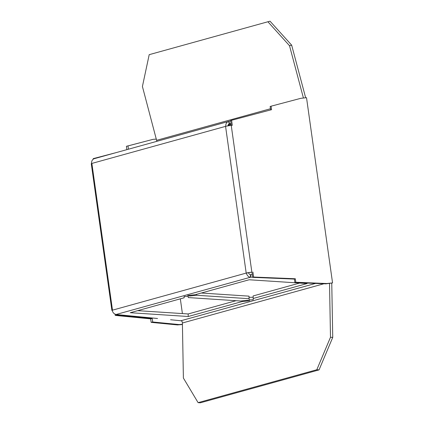 <?xml version="1.0" encoding="UTF-8"?>
<svg xmlns="http://www.w3.org/2000/svg" width="424" height="424" viewBox="0 0 424 424"><rect width="100%" height="100%" fill="white"/><g stroke="black" fill="none" stroke-linecap="round" stroke-linejoin="round"><path stroke-width="0.64" d="M156.864 141.33L142.416 86.496L149.195 54.67L267.899 21.762L289.518 45.718L303.43 98.034M267.899 21.762L270.04 21.2L291.659 45.156L305.656 97.79M231.054 123.453L229.278 123.93A2.062 1.77 74.5 0 0 229.257 123.935A2.062 1.77 74.5 0 0 228.011 125.864M228.07 125.244L229.087 124.916L228.881 124.147M231.175 124.338L229.087 124.916M231.069 123.575L228.743 124.184M248.655 272.807A2.062 1.77 74.5 0 0 250.462 274.678L250.51 277.227A4.638 3.986 -105.5 0 1 246.439 273.019L251.861 272.139A4.638 0.36 -8 0 0 246.625 272.976A4.638 0.36 -8 0 0 246.466 273.014M252.307 274.662L250.462 274.678M137.689 310.659L188.171 313.956L236.014 300.696M299.604 283.062L253.123 295.952L253.25 299.784L249.127 299.863L249.052 298.697L196.603 295.268L189.735 295.984L187.641 295.501L195.21 294.712L249.121 279.766L307.082 283.55L253.17 298.496M253.144 297.24L249.079 297.314L249.01 296.148L201.278 293.026M329.522 283.455L330.492 337.266L316.802 369.744L198.103 402.652L200.345 402.8L319.049 369.892L332.734 337.409L331.759 283.179M316.802 369.744L319.049 369.892M198.103 402.652L183.391 378.049L182.399 322.998C182.384 321.721 181.885 320.973 180.9 320.751L170.575 319.76M250.754 274.598L250.796 277.148L116.022 314.513L157.543 318.504M250.796 277.148L252.662 277.222M184.09 296.482L184.17 297.77L130.258 312.716L188.214 316.505L242.131 301.559L249.699 300.77L247.605 300.287L240.737 301.003L188.288 297.574L188.214 296.403L184.09 296.482M112.291 310.511A4.638 0.36 -8 0 1 111.888 310.421A4.638 0.36 -8 0 1 112.169 310.251A4.638 0.36 -8 0 1 112.243 310.23L246.439 273.019M112.169 310.251L112.249 310.246A4.638 3.986 74.5 0 0 116.314 314.433M228.52 121.465L94.42 158.64A4.638 3.986 74.5 0 0 94.372 158.656A4.638 3.986 74.5 0 0 91.626 163.5L91.876 163.431A4.638 0.36 172 0 0 91.552 163.532A4.638 0.36 172 0 0 91.266 163.701L111.888 310.421M225.844 126.294L91.876 163.431L112.493 310.156M225.817 126.299A4.638 3.986 -105.5 0 1 228.568 121.45A4.638 3.986 -105.5 0 1 228.616 121.439L229.236 123.941M230.693 120.888L228.616 121.439M229.564 123.845L228.902 121.359M231.329 125.409L230.651 120.596L231.589 120.278L232.294 125.303L231.239 125.419A4.638 0.36 172 0 0 226.003 126.257A4.638 0.36 172 0 0 225.568 126.368L246.19 273.088M231.589 120.278L271.561 109.689L271.074 106.196L270.136 106.514L270.618 109.938M271.074 106.196L300.823 98.315L306.52 97.695L332.554 282.909L325.918 283.841L294.881 282.57L294.389 279.077L252.683 277.365L251.978 272.341M332.554 282.909L326.851 283.529L295.814 282.251L295.327 278.759L253.621 277.047L252.911 272.023M325.918 283.841L326.851 283.529M294.881 282.57L295.814 282.251M294.389 279.077L295.327 278.759M252.683 277.365L253.621 277.047M330.492 337.266L332.734 337.409M289.518 45.718L291.659 45.156M180.333 298.835L182.405 313.58M182.421 324.296L179.071 324.556L152.719 321.986L152.227 318.488L116.817 315.032L116.754 314.582M113.584 153.329L94.785 158.263L94.822 158.528M156.403 139.083L153.043 139.342L127.979 145.925L128.44 149.211M182.426 324.53L177.497 324.932L151.145 322.362L150.653 318.869L115.243 315.414L115.063 314.126M153.043 139.342L126.4 146.306L126.871 149.646M115.985 152.661L93.211 158.64L93.285 159.175M116.817 315.032L115.243 315.414M152.227 318.488L150.653 318.869M152.719 321.986L151.145 322.362M179.071 324.556L177.497 324.932M127.979 145.925L126.4 146.306M94.785 158.263L93.211 158.64M228.997 124.995L228.78 124.174M249.079 297.314L249.127 299.863M249.01 296.148L249.052 298.697M196.588 294.33L196.603 295.268M189.724 295.284L189.735 295.984M184.149 296.482L184.17 297.77M242.115 300.86L242.131 301.559M188.171 313.956L188.214 316.505M156.721 140.286L270.454 108.756M228.059 125.292L231.191 124.428L228.059 125.297M323.925 283.762L182.399 322.998M180.9 320.751L315.551 283.418M231.239 125.419L251.861 272.139M247.839 272.886L246.625 272.976M228.568 121.45L94.372 158.656"/></g></svg>
